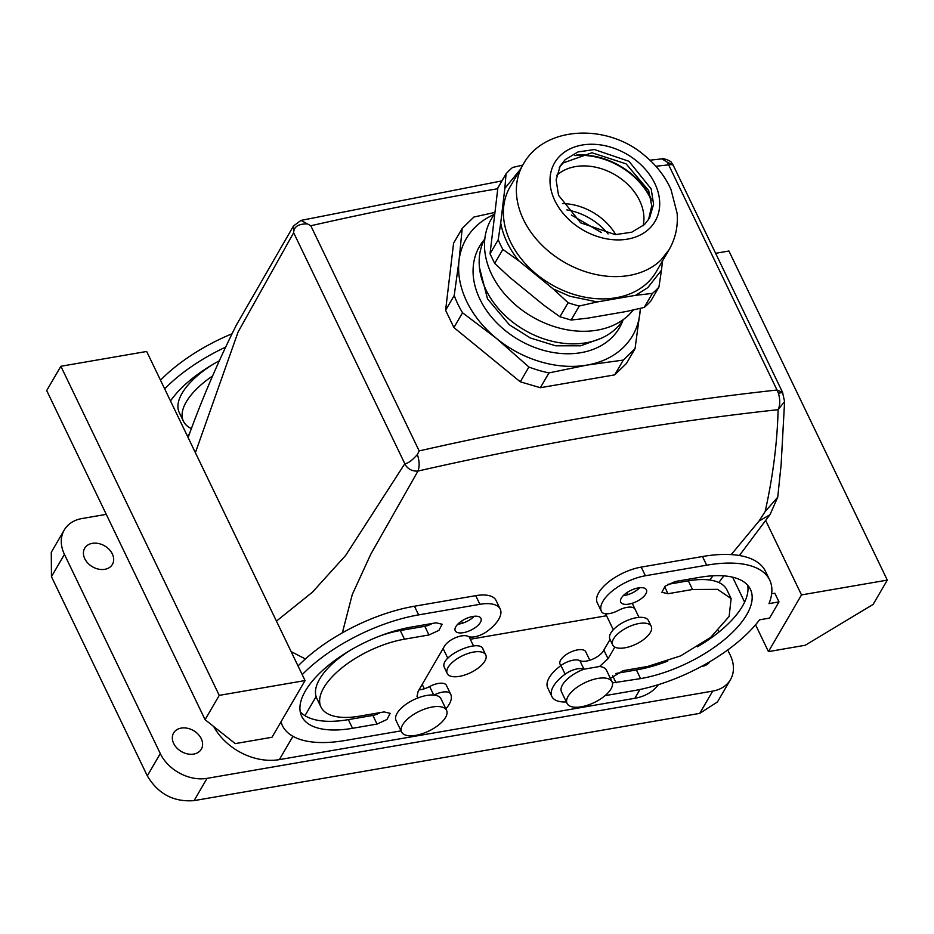 <?xml version="1.0" encoding="UTF-8"?>
<svg xmlns="http://www.w3.org/2000/svg" width="934" height="934" viewBox="0 0 934 934"><rect width="100%" height="100%" fill="white"/><g stroke="black" fill="none" stroke-linecap="round" stroke-linejoin="round"><path stroke-width="1.4" d="M731.229 554.598L758.992 521.114L765.156 511.552C772.967 476.457 777.286 442.494 778.115 409.676C780.194 405.298 780.299 399.845 778.431 393.307L777.018 390.027A2139.432 939.242 -25.7 0 0 419.168 450.912L417.393 454.543C419.494 461.151 419.693 466.65 417.977 471.051L370.821 554.131L352.281 594.514L342.358 632.82M655.878 166.275A2139.432 939.242 -25.7 0 1 668.651 164.851L777.018 390.027L782.517 392.257L673.332 165.47M667.168 162.107L673.005 164.816L671.499 162.714C671.99 161.185 661.786 157.531 661.926 158.862L667.168 162.107L668.651 164.851C672.001 164.244 673.671 164.851 673.659 166.684M419.168 450.912L310.8 225.748L301.017 220.401L501.932 180.881M649.947 160.193L661.856 158.873M417.393 454.543C411.929 460.602 407.738 463.649 404.807 463.684L404.679 463.906C407.749 469.066 412.186 471.448 417.977 471.051A2125.177 932.984 154.3 0 1 778.115 409.676L784.595 401.515L781.116 464.758L777.73 497.203L770.036 514.576M306.399 223.927C298.051 223.985 293.801 226.927 293.661 232.729L293.486 225.97L301.017 220.401M336.649 659.124L336.38 660.303M606.551 615.74L470.304 639.241L606.551 615.74M713.109 575.776L709.513 579.991M778.431 393.307C781.735 392.467 783.194 392.525 782.797 393.459M782.517 392.257L784.583 401.55M404.679 463.906L345.638 555.45L312.435 592.168L276.441 621.11M293.521 232.951L238.1 331.99L195.381 452.686M293.486 225.97L236.372 325.055C218.381 361.061 202.678 397.499 189.252 434.38L188.131 437.626M333.496 662.79L331.465 662.988M305.371 658.96L291.104 651.582M758.992 521.114L769.885 514.774M765.156 511.552L777.73 497.203M612.692 644.939L609.914 639.171A21.389 9.387 -25.7 0 1 616.452 626.842A21.389 9.387 -25.7 0 1 648.476 620.608L651.255 626.387A21.389 9.387 -25.7 0 1 644.717 638.704A21.389 9.387 -25.7 0 1 612.692 644.939A21.389 9.387 -25.7 0 1 619.23 632.622A21.389 9.387 -25.7 0 1 651.255 626.387M483.24 649.831C481.103 637.502 439.622 655.785 444.187 667.051L447.211 673.496A21.389 9.387 154.3 0 0 469.837 673.029A21.389 9.387 154.3 0 0 486.019 655.61A21.389 9.387 154.3 0 0 485.773 654.932A21.389 9.387 154.3 0 0 463.159 655.411A21.389 9.387 154.3 0 0 446.966 672.819A21.389 9.387 154.3 0 0 447.211 673.496M571.351 215.018L601.414 232.543M566.81 209.893A52.981 39.928 -149.8 0 1 605.676 231.13A52.981 39.928 -149.8 0 1 608.104 233.967M651.091 198.685A64.177 48.37 30.2 0 0 576.313 155.114M615.74 234.632A51.347 38.691 30.2 0 0 562.466 203.577M643.094 225.794A51.347 38.691 30.2 0 0 618.588 177.005A51.347 38.691 30.2 0 0 562.023 171.447A51.347 38.691 -149.8 0 0 556.664 175.417M574.924 155.616A64.177 48.37 -149.8 0 1 651.337 200.145M505.131 237.972A88.426 66.641 -149.8 0 1 500.717 222.969L498.207 239.746A95.56 72.011 -149.8 0 0 502.854 249.401L519.024 261.006A88.426 66.641 -149.8 0 1 505.131 237.972M662.556 260.89L661.447 270.265L647.811 287.625L635.622 295.319L597.328 301.927L569.81 296.241L553.208 288.945L519.024 261.006M500.717 222.969L504.827 188.423L520.005 169.836M523.11 164.512C544.102 125.588 607.474 123.066 644.752 155.639C656.38 165.178 665.125 176.456 670.986 189.474L677.138 213.384C678.142 226.402 675.48 238.485 669.129 249.623L660.945 260.049A84.504 63.687 -149.8 0 1 549.682 252.133A84.504 63.687 -149.8 0 1 523.11 164.512L510.127 186.788A84.504 63.687 30.2 0 0 543.67 279.651A84.504 63.687 30.2 0 0 647.962 282.325A84.504 63.687 30.2 0 0 656.147 271.899L669.643 248.713M635.622 295.319L652.387 293.404L644.215 307.438L626.177 311.524L587.883 318.132L571.118 320.047L559.921 316.754L543.763 305.149L509.579 277.211L494.681 263.423L490.035 253.779L497.88 187.839L506.065 173.806L504.827 188.423M490.035 253.779L498.207 239.746M494.681 263.423L502.854 249.401M559.921 316.754L568.106 302.721L553.208 288.945M571.118 320.047L579.302 306.013A95.56 72.011 -149.8 0 1 568.106 302.721M579.302 306.013L597.328 301.927M644.215 307.438A95.56 72.011 30.2 0 0 650.764 301.087L658.937 287.053A95.56 72.011 -149.8 0 1 652.387 293.404M658.937 287.053L661.447 270.265M522.771 165.084L512.614 167.455A95.56 72.011 -149.8 0 0 506.065 173.806M633.404 309.948L629.072 314.735A84.504 63.687 -149.8 0 1 524.78 312.061A84.504 63.687 -149.8 0 1 491.237 219.186L494.261 213.991M644.518 224.499L631.688 232.227L615.296 234.621L580.703 222.864L558.532 195.276L556.115 179.842L560.178 166.042L565.187 159.667L578.018 151.938L594.409 149.545L628.991 161.302L651.173 188.89L653.59 204.312L649.515 218.112L644.518 224.499M559.291 167.7A51.709 38.959 -149.8 0 1 563.295 162.901L591.946 152.767L626.084 163.847L648.698 190.594L651.745 205.83L648.523 219.712M635.038 348.697L626.422 363.489L614.689 374.873L540.342 387.703L520.285 381.808L453.912 327.565L445.6 310.275L453.585 243.202L462.202 228.41L459.038 260.539L454.216 295.483A105.542 79.53 30.2 0 0 462.54 312.773L496.549 338.482L528.901 367.015A105.542 79.53 30.2 0 0 548.958 372.911L586.961 365.089L623.305 360.08L635.038 348.697L640.479 308.325M494.448 212.508L473.935 217.027L462.202 228.41M445.6 310.275L454.216 295.483M453.912 327.565L462.54 312.773M520.285 381.808L528.901 367.015M540.342 387.703L548.958 372.911M614.689 374.873L623.305 360.08M640.257 308.372A96.272 72.548 -149.8 0 1 639.86 313.754A96.272 72.548 -149.8 0 1 617.572 352.387A96.272 72.548 -149.8 0 1 586.961 365.089A96.272 72.548 -149.8 0 1 531.458 358.714A96.272 72.548 -149.8 0 1 496.549 338.482A96.272 72.548 -149.8 0 1 463.334 293.463A96.272 72.548 -149.8 0 1 459.038 260.539A96.272 72.548 -149.8 0 1 481.314 221.895A96.272 72.548 -149.8 0 1 493.934 214.563M484.851 238.684A80.231 60.453 30.2 0 0 518.195 326.129A80.231 60.453 30.2 0 0 616.417 328.138A80.231 60.453 30.2 0 0 623.445 319.463M658.412 684.645A53.483 40.302 -149.8 0 1 634.84 698.282L279.359 759.622A53.483 40.302 -149.8 0 1 213.723 726.535M589.809 660.233L585.746 651.792A14.267 6.258 154.3 0 0 570.662 652.107A14.267 6.258 154.3 0 0 559.875 663.712A14.267 6.258 154.3 0 0 560.038 664.156L560.762 665.662M727.738 649.947L730.283 655.248A37.442 28.218 -149.8 0 1 730.458 679.648L717.475 701.924L699.718 713.378L194.074 800.625C173.666 802.201 158.079 793.947 147.315 775.862L51.452 576.675L51.277 552.274L64.259 529.998A37.442 28.218 -149.8 0 1 82.017 518.533L106.266 514.354M730.458 679.648A37.442 28.218 -149.8 0 1 712.7 691.102L207.056 778.349A37.442 28.218 -149.8 0 1 160.298 753.586L147.315 775.862M718.363 630.473L719.063 631.921M160.298 753.586L64.434 554.399A37.442 28.218 -149.8 0 1 64.259 529.998M113.644 560.47A16.041 12.095 -149.8 0 1 112.419 564.405A16.041 12.095 -149.8 0 1 94.894 567.989A16.041 12.095 -149.8 0 1 83.453 552.192A16.041 12.095 -149.8 0 1 84.69 548.246A16.041 12.095 -149.8 0 1 102.215 544.674A16.041 12.095 -149.8 0 1 113.644 560.47M202.561 745.227A16.041 12.095 -149.8 0 1 201.335 749.161A16.041 12.095 -149.8 0 1 183.811 752.746A16.041 12.095 -149.8 0 1 172.37 736.949A16.041 12.095 -149.8 0 1 173.607 733.003A16.041 12.095 -149.8 0 1 191.131 729.419A16.041 12.095 -149.8 0 1 202.561 745.227M709.863 661.681A16.041 12.095 -149.8 0 1 701.434 666.444M446.58 685.708A35.655 15.656 154.3 0 0 446.487 685.498A35.655 15.656 154.3 0 0 446.382 685.287A14.267 6.258 154.3 0 0 429.628 686.537A14.267 6.258 154.3 0 1 419.016 689.852M418.105 691.417L444.514 646.118A14.267 6.258 154.3 0 1 455.699 637.63A14.267 6.258 154.3 0 1 468.097 636.358A14.267 6.258 -25.7 0 0 486.976 631.454A35.655 15.656 154.3 0 0 500.227 609.108L496.059 600.445A35.655 15.656 154.3 0 0 475.733 595.659L414.451 606.224A110.539 48.533 154.3 0 0 298.039 665.989M300.223 711.708A89.139 39.135 154.3 0 0 348.347 719.635L372.864 715.409A10.694 4.693 154.3 0 0 380.278 712.572M400.277 630.532L404.445 639.195L428.963 634.957L424.795 626.305L400.277 630.532A67.75 29.748 154.3 0 0 380.185 635.867M350.495 650.157A67.75 29.748 154.3 0 0 316.813 698.387L320.981 707.05A67.75 29.748 154.3 0 0 359.59 716.144L384.108 711.918L390.202 713.354L386.956 719.495L377.032 724.072L352.515 728.298A89.139 39.135 154.3 0 1 301.694 716.331A89.139 39.135 154.3 0 1 328.78 665.125A89.139 39.135 154.3 0 1 411.532 627.041L436.05 622.815L442.144 624.251L438.898 630.392L428.963 634.957M424.795 626.305A10.694 4.693 154.3 0 0 432.22 623.468M457.777 624.204A14.267 6.258 154.3 0 0 474.25 616.265M599.511 666.514L608.011 658.715L603.843 650.052A14.267 6.258 -25.7 0 1 603.422 650.858A14.267 6.258 -25.7 0 1 592.238 659.346A14.267 6.258 -25.7 0 1 579.839 660.618A14.267 6.258 -25.7 0 0 560.96 665.522A35.655 15.656 -25.7 0 0 547.709 687.868L551.877 696.53A35.655 15.656 -25.7 0 1 565.128 674.185A14.267 6.258 -25.7 0 1 583.878 669.223L599.511 666.514A24.961 10.963 -25.7 0 1 606.493 670.25L612.05 681.797A24.961 10.963 154.3 0 0 585.665 682.334A24.961 10.963 154.3 0 0 566.775 702.66A24.961 10.963 154.3 0 0 567.066 703.442A24.961 10.963 154.3 0 0 593.452 702.893A24.961 10.963 154.3 0 0 612.354 682.567A24.961 10.963 154.3 0 0 612.05 681.797M603.843 650.052L610.065 639.463M597.386 603.025A35.655 15.656 -25.7 0 1 597.281 602.815A35.655 15.656 -25.7 0 1 608.116 582.337A35.655 15.656 -25.7 0 1 641.214 567.101L702.508 556.524A110.539 48.533 -25.7 0 1 765.518 571.375L769.686 580.026A110.539 48.533 -25.7 0 1 769.009 603.609L778.991 601.893L774.823 593.23L771.647 593.779M667.658 584.392L688.346 580.831A67.75 29.748 -25.7 0 1 726.956 589.926L731.124 598.589L729.139 616.417L710.552 637.502L680.582 655.901L647.659 666.444L623.141 670.67L610.392 678.353M667.752 661.109A89.139 39.135 -25.7 0 1 636.404 669.935L615.728 673.507M747.714 585.268A89.139 39.135 -25.7 0 1 697.441 646.818M639.732 587.719A14.267 6.258 -25.7 0 1 623.258 595.647M418.128 691.475L417.008 696.367L418.397 697.768A24.961 10.963 -25.7 0 1 434.041 695.071A14.267 6.258 -25.7 0 1 450.55 693.95L446.382 685.287M445.868 708.871A35.655 15.656 154.3 0 0 450.655 694.16A35.655 15.656 154.3 0 0 450.55 693.95M281.017 721.807A110.539 48.533 154.3 0 0 282.418 725.601A110.539 48.533 154.3 0 0 345.428 740.452L401.036 730.855M305.056 680.559L272.004 737.265L235.228 743.616L205.083 719.67L219.245 695.375L305.056 680.559L146.673 351.464L60.862 366.268L219.245 695.375M500.227 609.108A35.655 15.656 154.3 0 0 479.901 604.31L418.619 614.887A110.539 48.533 154.3 0 0 302.207 674.652M404.445 639.195A67.75 29.748 154.3 0 0 341.552 668.137A67.75 29.748 154.3 0 0 320.981 707.05M480.356 622.453A14.267 6.258 154.3 0 0 480.952 618.378A14.267 6.258 154.3 0 0 469.148 617.397A14.267 6.258 154.3 0 0 455.839 626.679A14.267 6.258 154.3 0 0 455.243 630.754A14.267 6.258 154.3 0 0 467.058 631.734A14.267 6.258 154.3 0 0 480.356 622.453M608.011 658.715L603.901 650.041M608.069 658.704L614.841 647.075M769.686 580.026A110.539 48.533 -25.7 0 0 706.676 565.187L645.382 575.764A35.655 15.656 -25.7 0 0 612.284 591A35.655 15.656 -25.7 0 0 601.449 611.478A35.655 15.656 -25.7 0 0 601.554 611.688A14.267 6.258 -25.7 0 0 618.308 610.439A14.267 6.258 -25.7 0 1 635.097 609.272M768.449 651.617L805.213 645.266L873.138 604.403L887.3 580.107L801.5 594.911L768.449 651.617L755.548 624.811M744.62 602.115L732.618 577.177M801.5 594.911L765.705 520.542M778.991 601.893L769.558 618.086L759.564 619.814A110.539 48.533 -25.7 0 1 633.486 690.74L605.045 695.655M566.366 701.971A35.655 15.656 -25.7 0 1 551.877 696.53M731.124 598.589L717.569 589.354L692.514 589.494L667.997 593.72L661.902 592.284L665.148 586.143L675.072 581.567L699.589 577.34A89.139 39.135 -25.7 0 1 750.411 589.307A89.139 39.135 -25.7 0 1 723.325 640.514A89.139 39.135 -25.7 0 1 640.572 678.598L612.435 682.917M645.838 593.896A14.267 6.258 -25.7 0 1 632.54 603.177A14.267 6.258 -25.7 0 1 620.725 602.196A14.267 6.258 -25.7 0 1 621.32 598.134A14.267 6.258 -25.7 0 1 634.63 588.852A14.267 6.258 -25.7 0 1 646.433 589.833A14.267 6.258 -25.7 0 1 645.838 593.896M225.047 347.378A110.539 48.533 154.3 0 0 164.664 388.859M212.438 376.075A67.75 29.748 154.3 0 0 183.438 421.257A67.75 29.748 154.3 0 0 191.563 428.659M218.801 361.061A89.139 39.135 154.3 0 0 170.49 400.966M446.569 710.342A24.961 10.963 -25.7 0 1 438.945 724.714A24.961 10.963 -25.7 0 1 401.585 731.987A24.961 10.963 -25.7 0 1 409.22 717.616A24.961 10.963 -25.7 0 1 446.569 710.342L441.011 698.795A24.961 10.963 154.3 0 0 434.041 695.071M418.397 697.768A24.961 10.963 154.3 0 0 403.663 706.069A24.961 10.963 154.3 0 0 396.028 720.441L401.585 731.987M205.083 719.67L46.7 390.575L60.862 366.268M231.702 333.917A110.539 48.533 154.3 0 0 160.496 380.196M187.045 435.361A89.139 39.135 154.3 0 0 188.306 435.431M212.952 364.365A67.75 29.748 154.3 0 0 179.27 412.594L183.438 421.257M567.066 703.442L561.509 691.896A24.961 10.963 -25.7 0 1 561.217 691.113A24.961 10.963 -25.7 0 1 583.878 669.223M887.3 580.107L728.917 251.001L715.642 253.301M310.8 225.748A2139.432 939.242 -25.7 0 1 497.74 188.726M293.661 232.729L404.807 463.684M572.916 223.074A58.118 43.793 -149.8 0 1 560.26 155.639A58.118 43.793 -149.8 0 1 636.79 161.092A58.118 43.793 -149.8 0 1 649.434 228.526A58.118 43.793 -149.8 0 1 572.916 223.074M484.419 239.501A80.943 60.99 30.2 0 0 478.161 248.888A80.943 60.99 30.2 0 0 474.822 285.15A80.943 60.99 30.2 0 0 476.2 289.995A80.943 60.99 30.2 0 0 485.482 308.967A80.943 60.99 30.2 0 0 503.624 329.188A80.943 60.99 30.2 0 0 504.967 330.309A80.943 60.99 30.2 0 0 509.088 333.508A80.943 60.99 30.2 0 0 524.079 342.766A80.943 60.99 30.2 0 0 529.38 345.276A80.943 60.99 30.2 0 0 534.797 347.495A80.943 60.99 30.2 0 0 562.408 353.589A80.943 60.99 30.2 0 0 567.849 353.764A80.943 60.99 30.2 0 0 588.338 350.986A80.943 60.99 30.2 0 0 611.536 337.898A80.943 60.99 30.2 0 0 613.101 336.31A80.943 60.99 30.2 0 0 620.725 325.406A80.943 60.99 30.2 0 0 622.534 321.343A80.943 60.99 30.2 0 0 622.943 320.245M601.041 338.353L580.656 345.802L555.602 345.79L530.419 338.015L509.369 324.81L487.501 298.845L479.457 267.498M634.84 698.282L639.953 689.502M653.742 665.86L654.174 665.113M279.359 759.622L292.949 736.307M304.974 715.678L316.101 696.589M712.7 691.102L699.718 713.378M207.056 778.349L194.074 800.625M64.434 554.399L51.452 576.675M433.726 695.048L429.628 686.537M414.451 606.224L418.619 614.887M479.901 604.31L475.733 595.659M348.347 719.635L352.515 728.298M372.864 715.409L377.032 724.072M583.96 669.188L579.839 660.618M645.382 575.764L641.214 567.101M706.676 565.187L702.508 556.524M565.128 674.185L560.96 665.522M667.997 593.72L664.576 586.622M692.514 589.494L688.346 580.831M616.055 682.824L612.646 675.726M640.572 678.598L636.404 669.935M769.966 514.669L739.401 555.508M723.873 575.858L718.83 582.512M613.311 629.761L605.594 613.743M639.008 617.397L632.225 603.282M628.057 594.619L627.053 592.541M443.113 648.523L447.83 658.318M461.571 621.098L462.575 623.176M469.101 636.743L473.526 645.943M482.995 649.165L485.773 654.932M424.328 688.79L422.203 684.389M190.011 432.512L187.629 436.587M446.487 685.498L450.655 694.16M280.784 722.204L282.418 725.601M601.449 611.478L597.281 602.815"/></g></svg>
